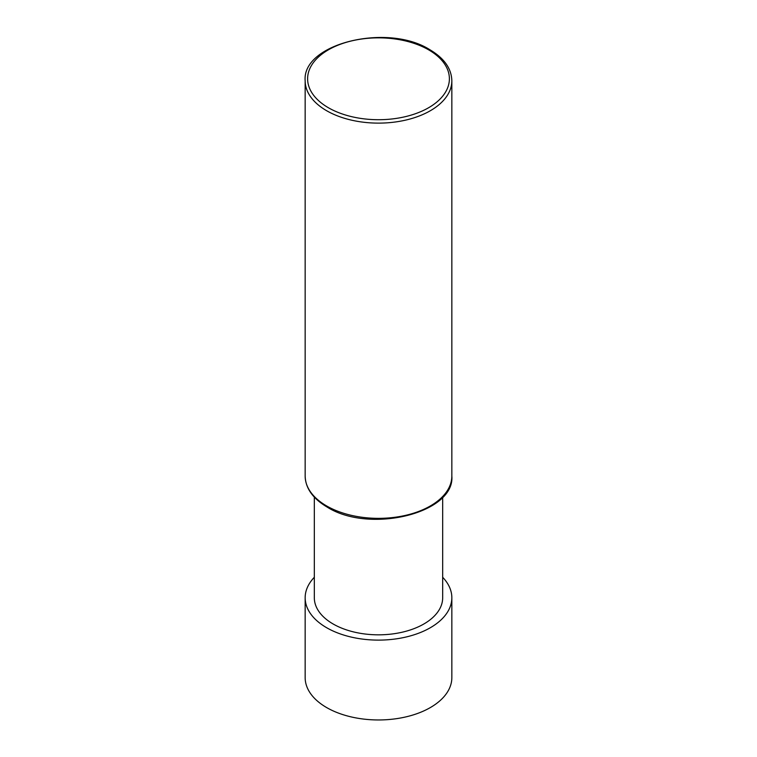 <?xml version="1.0" encoding="UTF-8"?>
<svg xmlns="http://www.w3.org/2000/svg" width="757" height="757" viewBox="0 0 757 757"><rect width="100%" height="100%" fill="white"/><g stroke="black" fill="none" stroke-linecap="round" stroke-linejoin="round"><path stroke-width="1.14" d="M442.675 577.279A73.344 42.345 180 0 1 451.844 597.775A73.344 42.345 180 0 1 406.566 636.892A73.344 42.345 180 0 1 326.636 627.714A73.344 42.345 180 0 1 305.156 597.775A73.344 42.345 180 0 1 314.325 577.279M451.844 597.775L451.844 677.619A73.344 42.345 180 0 1 406.566 716.737A73.344 42.345 180 0 1 326.636 707.558A73.344 42.345 180 0 1 305.156 677.619L305.156 597.775M442.675 497.122L442.675 597.775A64.175 37.055 180 0 1 403.055 632.01A64.175 37.055 180 0 1 333.118 623.976A64.175 37.055 180 0 1 314.325 597.775L314.325 497.122M451.844 80.781L451.844 476.011A73.344 42.345 180 0 1 406.566 515.129A73.344 42.345 180 0 1 326.636 505.95A73.344 42.345 180 0 1 305.156 476.011L305.156 80.781A73.344 42.345 0 0 0 326.636 110.721A73.344 42.345 0 0 0 406.566 119.899A73.344 42.345 0 0 0 451.844 80.781C451.503 68.565 444.17 58.213 429.853 49.716C387.66 22.786 301.901 43.414 305.156 80.781M428.632 49.839A70.893 40.935 0 0 0 328.368 49.839A70.893 40.935 0 0 0 328.368 107.721A70.893 40.935 0 0 0 428.632 107.721A70.893 40.935 0 0 0 428.632 49.839M451.844 476.011C455.099 513.378 369.34 533.997 327.147 507.076C312.83 498.579 305.497 488.227 305.156 476.011"/></g></svg>
